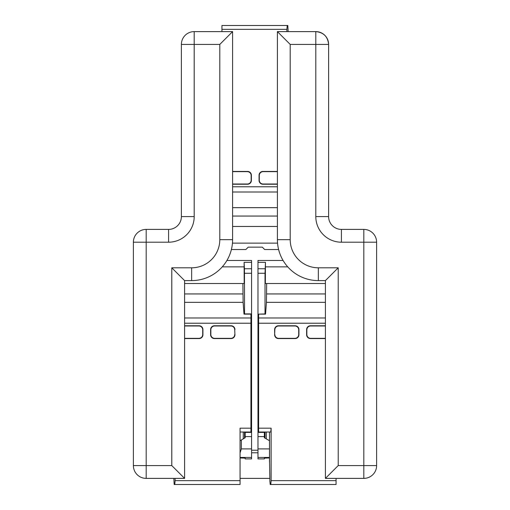 <?xml version="1.0" encoding="UTF-8"?>
<svg xmlns="http://www.w3.org/2000/svg" width="510" height="510" viewBox="0 0 510 510"><rect width="100%" height="100%" fill="white"/><g stroke="black" fill="none" stroke-linecap="round" stroke-linejoin="round"><path stroke-width="0.76" d="M251.577 450.228L257.977 450.228M231.387 249.53L245.852 249.53L248.223 247.152L262.306 247.152L264.684 249.53L278.613 249.53M232.598 226.485L277.402 226.485M287.812 25.5L221.939 25.5L221.939 29.338L286.888 29.338L287.226 25.5L287.812 25.5L288.163 31.614L315.805 31.614L315.805 44.415L328.612 44.415A12.801 12.801 0 0 0 315.805 31.614C323.57 32.385 327.834 36.65 328.612 44.415L328.612 216.597L328.612 44.415M221.939 25.5L287.226 25.5M277.402 171.66L263.115 171.66A3.87 3.838 45 0 0 259.284 175.491L259.284 180.189A3.87 3.838 135 0 0 263.115 184.014L277.402 184.014M277.402 171.436L262.886 171.436A3.87 3.838 -135 0 0 259.061 175.261L259.061 180.412A3.87 3.838 -45 0 0 262.886 184.237L277.402 184.237M232.598 184.237L247.554 184.237A3.87 3.838 -135 0 0 251.379 180.412L251.379 175.261A3.87 3.838 -45 0 0 247.554 171.436L232.598 171.436M232.598 184.014L247.331 184.014A3.87 3.838 45 0 0 251.156 180.189L251.156 175.491A3.87 3.838 135 0 0 247.331 171.66L232.598 171.66M286.888 31.614L286.888 29.338M133.384 465.585A12.801 12.801 0 0 0 146.185 478.386L146.185 465.585L133.384 465.585L133.384 242.199A12.801 12.801 0 0 1 146.185 229.398A12.801 12.801 0 0 0 133.384 242.199L168.587 242.199A25.602 25.602 0 0 0 194.195 216.597L194.195 44.415L219.797 44.415L232.598 31.614L194.195 31.614A12.801 12.801 0 0 0 181.388 44.415L194.195 44.415L194.195 31.614L221.939 31.614L221.939 29.338M245.176 458.114L245.176 458.898L245.176 458.114L240.057 457.986M245.176 458.898L251.577 458.898L251.577 432.397L245.176 432.397L245.176 437.771L241.338 439.99L241.338 448.902L251.577 448.902M240.057 452.944L241.338 448.902M240.057 440.729L241.338 439.99M251.577 262.344L244.105 262.344L244.437 268.744L251.577 268.744L251.577 260.47L226.912 260.47M244.437 268.744L244.539 313.905M251.577 268.744L251.577 384.47L250.939 384.47M244.105 262.344L244.201 283.515L184.588 283.515M251.577 384.47L251.577 432.397M251.577 266.87L251.577 273.271L251.577 266.87M245.176 432.397L245.176 432.015M243.984 313.905L250.939 313.905L250.939 317.985L184.588 317.985M242.887 283.515L243.117 302.334L244.003 314.134L250.939 314.134M184.588 323.225L250.939 323.225L250.939 428.17L240.057 428.17L240.057 480.662L175.102 480.662L174.771 484.5L174.184 484.5L173.827 478.386M174.771 484.5L240.057 484.5L240.057 480.662M184.588 338.34L198.881 338.34A3.87 3.838 -135 0 0 202.706 334.509L202.706 329.811A3.87 3.838 -45 0 0 198.881 325.986L184.588 325.986M184.588 338.563L199.104 338.563A3.87 3.838 45 0 0 202.929 334.738L202.929 329.587A3.87 3.838 135 0 0 199.104 325.762L184.588 325.762M234.708 329.811L234.938 334.738L234.708 329.811A3.87 3.838 -45 0 0 230.883 325.986L214.659 325.986A3.87 3.838 -135 0 0 210.834 329.811L210.834 334.509A3.87 3.838 -45 0 0 214.659 338.34L230.883 338.34A3.87 3.838 -135 0 0 234.708 334.509M234.938 329.587A3.87 3.838 135 0 0 231.106 325.762L214.436 325.762A3.87 3.838 45 0 0 210.611 329.587L210.611 334.738A3.87 3.838 135 0 0 214.436 338.563L231.106 338.563A3.87 3.838 45 0 0 234.938 334.738M250.939 428.17L250.939 432.015L240.057 432.015M175.102 478.386L175.102 480.662M244.539 438.141L244.539 432.015L244.539 438.141M250.939 323.225L250.939 317.985M264.378 458.114L264.378 458.898L264.378 458.114L269.497 457.986L269.497 440.729L264.378 437.771L264.378 432.015M264.378 458.898L257.977 458.898L257.977 436.605L264.378 436.605M325.412 283.515L265.353 283.515L265.455 262.344L265.022 273.271L265.022 313.905M258.621 391.03L257.977 391.03L257.977 436.605M265.455 262.344L257.977 262.344L257.977 273.271L265.022 273.271M283.088 260.47L257.977 260.47L257.977 262.344M257.977 391.03L257.977 273.271M266.666 283.515L266.437 302.334L265.551 314.134L258.621 314.134L258.621 432.015L270.778 432.015L271.116 428.17L271.116 480.662L270.778 484.5L270.198 484.5L269.86 480.994L269.497 457.438L257.977 457.438M269.497 432.015L269.548 462.697M258.621 314.134L265.57 313.905M274.845 334.509A3.87 3.838 -45 0 0 278.67 338.34L294.895 338.34A3.87 3.838 -135 0 0 298.72 334.509L298.72 329.811A3.87 3.838 -45 0 0 294.895 325.986L278.67 325.986A3.87 3.838 -135 0 0 274.845 329.811L274.622 334.738A3.87 3.838 135 0 0 278.447 338.563L295.118 338.563A3.87 3.838 45 0 0 298.943 334.738L298.943 329.587A3.87 3.838 135 0 0 295.118 325.762L278.447 325.762A3.87 3.838 45 0 0 274.622 329.587L274.622 334.738M270.778 484.5L336.071 484.5L336.071 480.662L271.116 480.662M325.412 325.762L310.45 325.762A3.87 3.838 45 0 0 306.625 329.587L306.625 334.738A3.87 3.838 135 0 0 310.45 338.563L325.412 338.563M325.412 325.986L310.673 325.986A3.87 3.838 -135 0 0 306.848 329.811L306.848 334.509A3.87 3.838 -45 0 0 310.673 338.34L325.412 338.34M265.022 438.141L265.022 432.015L265.022 438.141M336.071 478.386L336.071 480.662M269.497 461.41L269.497 457.617M240.057 478.386L269.841 478.386L240.057 478.386M257.977 452.784L251.577 452.784M376.616 465.585L376.616 242.199A12.801 12.801 0 0 0 363.815 229.398L341.413 229.398A12.801 12.801 14 0 1 328.612 216.597A12.801 12.801 0 0 0 341.413 229.398L341.413 242.199L376.616 242.199A12.801 12.801 0 0 0 363.815 229.398L363.815 478.386A12.801 12.801 0 0 0 376.616 465.585L338.213 465.585L325.412 478.386L363.815 478.386M232.598 31.614L232.598 239.662A40.94 40.94 0 0 1 191.652 280.602L184.588 280.602L184.588 478.386L171.787 465.585L146.185 465.585L146.185 229.398L168.587 229.398A12.801 12.801 0 0 0 181.388 216.597L194.195 216.597M219.797 44.415L219.797 239.662A28.139 28.139 0 0 1 191.652 267.801L171.787 267.801L184.588 280.602M146.185 478.386L184.588 478.386M181.388 44.415L181.388 216.597M338.213 465.585L338.213 267.801L325.412 280.602L325.412 478.386M277.402 239.662L290.203 239.662L290.203 44.415L277.402 31.614L277.402 239.662A40.94 40.94 0 0 0 318.348 280.602L325.412 280.602M315.805 31.614L277.402 31.614M232.452 243.13L277.548 243.13M232.598 207.666L277.402 207.666M232.598 192.015L277.402 192.015M232.598 216.055L277.402 216.055M277.402 186.775L232.598 186.775M240.057 457.438L251.577 457.438M251.577 436.605L245.176 436.605M244.539 273.271L251.577 273.271M251.577 397.43L250.939 397.43M251.577 391.03L250.939 391.03M244.201 266.87L222.245 266.87M251.577 388.206L250.939 388.206M250.939 409.377L251.577 409.377M243.117 302.334L184.588 302.334M242.887 293.945L184.588 293.945M243.257 438.88L243.257 432.015M269.497 448.902L257.977 448.902M257.977 409.377L258.621 409.377M258.621 397.43L257.977 397.43M257.977 268.744L265.117 268.744M287.755 266.87L265.353 266.87M257.977 384.47L258.621 384.47M257.977 388.206L258.621 388.206M257.977 432.397L264.378 432.397M325.412 302.334L266.437 302.334M325.412 317.985L258.621 317.985M325.412 293.945L266.666 293.945M266.296 438.88L266.296 432.015M258.621 323.225L325.412 323.225M258.621 428.17L271.116 428.17M290.203 44.415L315.805 44.415L315.805 216.597L328.612 216.597M315.805 216.597A25.602 25.602 0 0 0 341.413 242.199M219.797 239.662L232.598 239.662M191.652 267.801L191.652 280.602M168.587 242.199L168.587 229.398M171.787 267.801L171.787 465.585M318.348 280.602L318.348 267.801A28.139 28.139 0 0 1 290.203 239.662M338.213 267.801L318.348 267.801"/></g></svg>
